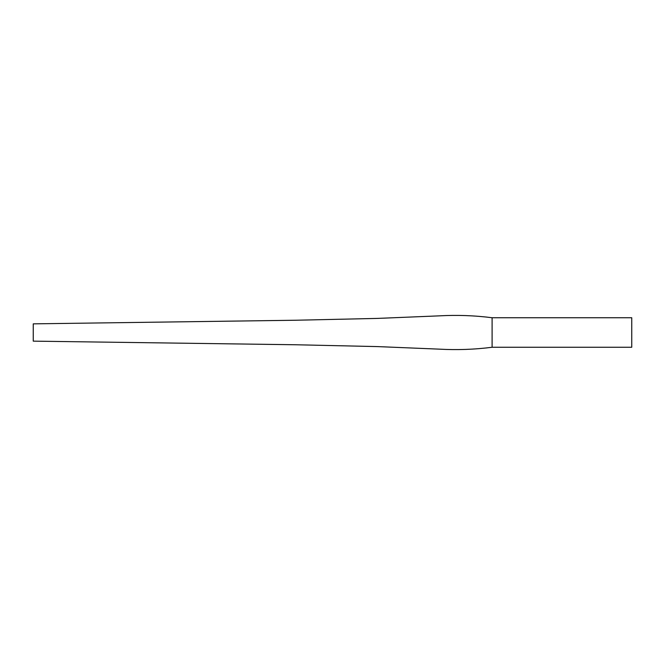 <?xml version="1.0" encoding="UTF-8"?>
<svg xmlns="http://www.w3.org/2000/svg" width="665" height="665" viewBox="0 0 665 665"><rect width="100%" height="100%" fill="white"/><g stroke="black" fill="none" stroke-linecap="round" stroke-linejoin="round"><path stroke-width="1" d="M33.25 323.855L33.25 341.145L295.177 344.753L377.329 346.59L439.349 349.15C456.988 350.131 474.577 349.499 492.1 347.263L492.1 317.737C474.577 315.501 456.988 314.869 439.349 315.85L377.329 318.41L295.177 320.247L33.25 323.855M492.1 317.737L631.75 317.737L631.75 347.263L492.1 347.263"/></g></svg>
